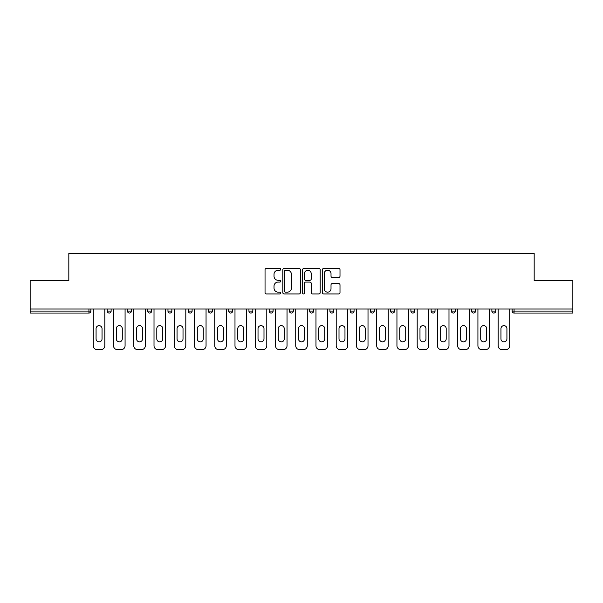 <?xml version="1.0" encoding="UTF-8"?>
<svg xmlns="http://www.w3.org/2000/svg" width="603" height="603" viewBox="0 0 603 603"><rect width="100%" height="100%" fill="white"/><g stroke="black" fill="none" stroke-linecap="round" stroke-linejoin="round"><path stroke-width="0.9" d="M280.734 269.345A0.889 0.889 0 0 0 279.845 268.456L266.315 268.456A1.274 1.274 0 0 0 265.041 269.729L265.041 292.659A1.274 1.274 0 0 0 266.315 293.932L279.845 293.932A0.889 0.889 0 0 0 280.734 293.035A0.889 0.889 0 0 0 279.845 292.146L278.096 292.146A4.078 4.078 0 0 1 274.018 288.068L274.018 286.161A4.078 4.078 0 0 1 278.096 282.083L279.845 282.083A0.889 0.889 0 0 0 280.734 281.194A0.889 0.889 0 0 0 279.845 280.297L278.096 280.297A4.078 4.078 0 0 1 274.018 276.227L274.018 274.312A4.078 4.078 0 0 1 278.096 270.234L279.845 270.234A0.889 0.889 0 0 0 280.734 269.345M338.728 277.433A1.274 1.274 0 0 0 340.002 276.159L340.002 269.729A1.274 1.274 0 0 0 338.728 268.456L323.698 268.456A1.274 1.274 0 0 0 322.424 269.729L322.424 292.659A1.274 1.274 0 0 0 323.698 293.932L338.728 293.932A1.274 1.274 0 0 0 340.002 292.659L340.002 284.887A1.274 1.274 0 0 0 338.728 283.614L332.291 283.614A1.274 1.274 0 0 0 331.017 284.887L331.017 288.739A3.407 3.407 0 0 1 327.61 292.146A3.407 3.407 0 0 1 324.203 288.739L324.203 273.641A3.407 3.407 0 0 1 327.61 270.234A3.407 3.407 0 0 1 331.017 273.641L331.017 276.159A1.274 1.274 0 0 0 332.291 277.433L338.728 277.433M30.15 309.03L30.15 280.606L68.825 280.606L68.825 253.358L534.175 253.358L534.175 280.606L572.85 280.606L572.85 309.03L30.15 309.03L30.15 311.103L88.935 311.103L88.935 309.03M300.384 269.729A1.274 1.274 0 0 0 299.111 268.456L284.081 268.456A1.274 1.274 0 0 0 282.807 269.729L282.807 292.659A1.274 1.274 0 0 0 284.081 293.932L299.111 293.932A1.274 1.274 0 0 0 300.384 292.659L300.384 269.729M303.889 268.456L318.919 268.456A1.274 1.274 0 0 1 320.193 269.729L320.193 292.659A1.274 1.274 0 0 1 318.919 293.932L312.49 293.932A1.274 1.274 0 0 1 311.216 292.659L311.216 283.357A1.274 1.274 0 0 0 309.942 282.083L305.668 282.083A1.274 1.274 0 0 0 304.394 283.357L304.394 293.035A0.889 0.889 0 0 1 303.505 293.932A0.889 0.889 0 0 1 302.616 293.035L302.616 269.729A1.274 1.274 0 0 1 303.889 268.456M88.935 313.047A1.945 1.945 0 0 0 90.88 311.103L88.935 311.103L88.935 313.047A1.945 1.945 0 0 0 90.88 311.103L90.88 309.03L90.88 311.103A1.945 1.945 0 0 1 88.935 313.047L30.15 313.047L30.15 311.103M572.85 309.03L572.85 313.047L514.065 313.047A1.945 1.945 0 0 1 512.12 311.103L512.12 309.03M107.236 309.03L107.236 311.103L107.236 309.03M109.181 313.047A1.945 1.945 0 0 1 107.236 311.103A1.945 1.945 0 0 0 109.181 313.047A1.945 1.945 0 0 0 111.125 311.103L111.125 309.03L111.125 311.103A1.945 1.945 0 0 1 109.181 313.047A1.945 1.945 0 0 1 107.236 311.103L111.125 311.103A1.945 1.945 0 0 1 109.181 313.047M127.474 311.103A1.945 1.945 0 0 0 129.426 313.047A1.945 1.945 0 0 0 131.371 311.103A1.945 1.945 0 0 1 129.426 313.047A1.945 1.945 0 0 0 131.371 311.103L131.371 309.03L131.371 311.103L127.474 311.103A1.945 1.945 0 0 0 129.426 313.047A1.945 1.945 0 0 1 127.474 311.103L127.474 309.03M147.72 309.03L147.72 311.103L147.72 309.03M151.617 309.03L151.617 311.103L151.617 309.03M167.966 309.03L167.966 311.103L167.966 309.03M171.863 309.03L171.863 311.103L171.863 309.03M188.211 311.103A1.945 1.945 0 0 0 190.156 313.047A1.945 1.945 0 0 0 192.101 311.103A1.945 1.945 0 0 1 190.156 313.047A1.945 1.945 0 0 0 192.101 311.103L192.101 309.03L192.101 311.103L188.211 311.103A1.945 1.945 0 0 0 190.156 313.047A1.945 1.945 0 0 1 188.211 311.103L188.211 309.03M212.346 309.03L212.346 311.103L208.457 311.103A1.945 1.945 0 0 0 210.402 313.047A1.945 1.945 0 0 1 208.457 311.103L208.457 309.03M228.695 309.03L228.695 311.103L228.695 309.03M232.592 309.03L232.592 311.103L232.592 309.03M248.941 309.03L248.941 311.103L248.941 309.03M252.838 309.03L252.838 311.103A1.945 1.945 0 0 1 250.893 313.047A1.945 1.945 0 0 1 248.941 311.103L252.838 311.103A1.945 1.945 0 0 1 250.893 313.047M269.187 309.03L269.187 311.103L269.187 309.03M273.084 309.03L273.084 311.103L273.084 309.03M289.432 309.03L289.432 311.103L289.432 309.03M293.322 309.03L293.322 311.103L293.322 309.03M309.678 309.03L309.678 311.103L309.678 309.03M313.568 309.03L313.568 311.103L313.568 309.03M329.916 309.03L329.916 311.103L329.916 309.03M333.813 309.03L333.813 311.103L333.813 309.03M350.162 309.03L350.162 311.103L350.162 309.03M354.059 309.03L354.059 311.103L354.059 309.03M374.305 309.03L374.305 311.103A1.945 1.945 0 0 1 372.353 313.047A1.945 1.945 0 0 1 370.408 311.103L370.408 309.03M394.543 309.03L394.543 311.103A1.945 1.945 0 0 1 392.598 313.047A1.945 1.945 0 0 1 390.654 311.103L390.654 309.03M414.789 309.03L414.789 311.103A1.945 1.945 0 0 1 412.844 313.047A1.945 1.945 0 0 1 410.899 311.103L410.899 309.03M435.034 309.03L435.034 311.103A1.945 1.945 0 0 1 433.09 313.047A1.945 1.945 0 0 1 431.137 311.103L431.137 309.03M453.328 313.047A1.945 1.945 0 0 0 455.28 311.103L455.28 309.03L455.28 311.103A1.945 1.945 0 0 1 453.328 313.047A1.945 1.945 0 0 1 451.383 311.103L451.383 309.03M475.526 309.03L475.526 311.103A1.945 1.945 0 0 1 473.574 313.047A1.945 1.945 0 0 1 471.629 311.103L471.629 309.03M491.875 309.03L491.875 311.103L491.875 309.03M495.764 309.03L495.764 311.103A1.945 1.945 0 0 1 493.819 313.047A1.945 1.945 0 0 1 491.875 311.103L495.764 311.103A1.945 1.945 0 0 1 493.819 313.047M149.672 313.047A1.945 1.945 0 0 1 147.72 311.103A1.945 1.945 0 0 0 149.672 313.047A1.945 1.945 0 0 0 151.617 311.103A1.945 1.945 0 0 1 149.672 313.047A1.945 1.945 0 0 1 147.72 311.103L151.617 311.103A1.945 1.945 0 0 1 149.672 313.047M169.91 313.047A1.945 1.945 0 0 1 167.966 311.103A1.945 1.945 0 0 0 169.91 313.047A1.945 1.945 0 0 0 171.863 311.103A1.945 1.945 0 0 1 169.91 313.047A1.945 1.945 0 0 1 167.966 311.103L171.863 311.103A1.945 1.945 0 0 1 169.91 313.047M210.402 313.047A1.945 1.945 0 0 0 212.346 311.103A1.945 1.945 0 0 1 210.402 313.047A1.945 1.945 0 0 1 208.457 311.103M230.648 313.047A1.945 1.945 0 0 1 228.695 311.103L232.592 311.103A1.945 1.945 0 0 1 230.648 313.047A1.945 1.945 0 0 0 232.592 311.103A1.945 1.945 0 0 1 230.648 313.047M271.131 313.047A1.945 1.945 0 0 1 269.187 311.103A1.945 1.945 0 0 0 271.131 313.047A1.945 1.945 0 0 0 273.084 311.103A1.945 1.945 0 0 1 271.131 313.047A1.945 1.945 0 0 1 269.187 311.103L273.084 311.103M291.377 313.047A1.945 1.945 0 0 1 289.432 311.103A1.945 1.945 0 0 0 291.377 313.047A1.945 1.945 0 0 0 293.322 311.103A1.945 1.945 0 0 1 291.377 313.047A1.945 1.945 0 0 1 289.432 311.103L293.322 311.103A1.945 1.945 0 0 1 291.377 313.047M311.623 313.047A1.945 1.945 0 0 1 309.678 311.103L313.568 311.103A1.945 1.945 0 0 1 311.623 313.047A1.945 1.945 0 0 0 313.568 311.103M331.869 313.047A1.945 1.945 0 0 1 329.916 311.103L333.813 311.103A1.945 1.945 0 0 1 331.869 313.047A1.945 1.945 0 0 0 333.813 311.103M352.107 313.047A1.945 1.945 0 0 1 350.162 311.103A1.945 1.945 0 0 0 352.107 313.047A1.945 1.945 0 0 0 354.059 311.103A1.945 1.945 0 0 1 352.107 313.047A1.945 1.945 0 0 1 350.162 311.103L354.059 311.103M285.483 270.234A0.889 0.889 0 0 0 284.593 271.131L284.593 291.257A0.889 0.889 0 0 0 285.483 292.146L287.329 292.146A4.078 4.078 0 0 0 291.407 288.068L291.407 274.312A4.078 4.078 0 0 0 287.329 270.234L285.483 270.234M311.216 273.709A3.407 3.407 0 0 0 307.809 270.302A3.407 3.407 0 0 0 304.394 273.709L304.394 279.023A1.274 1.274 0 0 0 305.668 280.297L309.942 280.297A1.274 1.274 0 0 0 311.216 279.023L311.216 273.709M102.043 328.62A2.985 2.985 0 0 0 99.058 325.635A2.985 2.985 0 0 0 96.073 328.62A2.985 2.985 0 0 1 99.058 325.635A2.985 2.985 0 0 1 102.043 328.62L102.043 338.871A2.985 2.985 0 0 1 99.058 341.856A2.985 2.985 0 0 1 96.073 338.871A2.985 2.985 0 0 0 99.058 341.856A2.985 2.985 0 0 0 102.043 338.871M93.284 309.03L93.284 345.753L93.284 309.03M97.173 349.642L100.942 349.642L97.173 349.642A3.889 3.889 0 0 1 93.284 345.753M104.832 309.03L104.832 345.753L104.832 309.03M96.073 338.871L96.073 328.62M100.942 349.642A3.889 3.889 0 0 0 104.832 345.753M122.288 328.62A2.985 2.985 0 0 0 119.304 325.635A2.985 2.985 0 0 0 116.319 328.62A2.985 2.985 0 0 1 119.304 325.635A2.985 2.985 0 0 1 122.288 328.62L122.288 338.871A2.985 2.985 0 0 1 119.304 341.856A2.985 2.985 0 0 1 116.319 338.871A2.985 2.985 0 0 0 119.304 341.856A2.985 2.985 0 0 0 122.288 338.871M113.53 309.03L113.53 345.753L113.53 309.03M117.419 349.642L121.18 349.642L117.419 349.642A3.889 3.889 0 0 1 113.53 345.753M125.077 309.03L125.077 345.753L125.077 309.03M142.534 328.62A2.985 2.985 0 0 0 139.549 325.635A2.985 2.985 0 0 0 136.564 328.62A2.985 2.985 0 0 1 139.549 325.635A2.985 2.985 0 0 1 142.534 328.62L142.534 338.871A2.985 2.985 0 0 1 139.549 341.856A2.985 2.985 0 0 1 136.564 338.871A2.985 2.985 0 0 0 139.549 341.856A2.985 2.985 0 0 0 142.534 338.871M133.768 309.03L133.768 345.753L133.768 309.03M137.665 349.642L141.426 349.642L137.665 349.642A3.889 3.889 0 0 1 133.768 345.753M145.323 309.03L145.323 345.753L145.323 309.03M162.772 328.62A2.985 2.985 0 0 0 159.787 325.635A2.985 2.985 0 0 0 156.803 328.62A2.985 2.985 0 0 1 159.787 325.635A2.985 2.985 0 0 1 162.772 328.62L162.772 338.871A2.985 2.985 0 0 1 159.787 341.856A2.985 2.985 0 0 1 156.803 338.871A2.985 2.985 0 0 0 159.787 341.856A2.985 2.985 0 0 0 162.772 338.871M154.014 309.03L154.014 345.753L154.014 309.03M157.911 349.642L161.672 349.642L157.911 349.642A3.889 3.889 0 0 1 154.014 345.753M165.569 309.03L165.569 345.753L165.569 309.03M183.018 328.62A2.985 2.985 0 0 0 180.033 325.635A2.985 2.985 0 0 0 177.048 328.62A2.985 2.985 0 0 1 180.033 325.635A2.985 2.985 0 0 1 183.018 328.62L183.018 338.871A2.985 2.985 0 0 1 180.033 341.856A2.985 2.985 0 0 1 177.048 338.871A2.985 2.985 0 0 0 180.033 341.856A2.985 2.985 0 0 0 183.018 338.871M174.259 309.03L174.259 345.753L174.259 309.03M178.156 349.642L181.918 349.642L178.156 349.642A3.889 3.889 0 0 1 174.259 345.753M185.807 309.03L185.807 345.753L185.807 309.03M203.264 328.62A2.985 2.985 0 0 0 200.279 325.635A2.985 2.985 0 0 0 197.294 328.62A2.985 2.985 0 0 1 200.279 325.635A2.985 2.985 0 0 1 203.264 328.62L203.264 338.871A2.985 2.985 0 0 1 200.279 341.856A2.985 2.985 0 0 1 197.294 338.871A2.985 2.985 0 0 0 200.279 341.856A2.985 2.985 0 0 0 203.264 338.871M194.505 309.03L194.505 345.753L194.505 309.03M198.395 349.642L202.163 349.642L198.395 349.642A3.889 3.889 0 0 1 194.505 345.753M206.053 309.03L206.053 345.753L206.053 309.03M116.319 338.871L116.319 328.62M121.18 349.642A3.889 3.889 0 0 0 125.077 345.753M136.564 338.871L136.564 328.62M141.426 349.642A3.889 3.889 0 0 0 145.323 345.753M156.803 338.871L156.803 328.62M161.672 349.642A3.889 3.889 0 0 0 165.569 345.753M177.048 338.871L177.048 328.62M181.918 349.642A3.889 3.889 0 0 0 185.807 345.753M197.294 338.871L197.294 328.62M202.163 349.642A3.889 3.889 0 0 0 206.053 345.753M223.509 328.62A2.985 2.985 0 0 0 220.525 325.635A2.985 2.985 0 0 0 217.54 328.62A2.985 2.985 0 0 1 220.525 325.635A2.985 2.985 0 0 1 223.509 328.62L223.509 338.871A2.985 2.985 0 0 1 220.525 341.856A2.985 2.985 0 0 1 217.54 338.871A2.985 2.985 0 0 0 220.525 341.856A2.985 2.985 0 0 0 223.509 338.871M214.751 309.03L214.751 345.753L214.751 309.03M218.64 349.642L222.401 349.642L218.64 349.642A3.889 3.889 0 0 1 214.751 345.753M226.298 309.03L226.298 345.753L226.298 309.03M217.54 338.871L217.54 328.62M222.401 349.642A3.889 3.889 0 0 0 226.298 345.753M243.755 328.62A2.985 2.985 0 0 0 240.77 325.635A2.985 2.985 0 0 0 237.786 328.62A2.985 2.985 0 0 1 240.77 325.635A2.985 2.985 0 0 1 243.755 328.62L243.755 338.871A2.985 2.985 0 0 1 240.77 341.856A2.985 2.985 0 0 1 237.786 338.871A2.985 2.985 0 0 0 240.77 341.856A2.985 2.985 0 0 0 243.755 338.871M234.989 309.03L234.989 345.753L234.989 309.03M238.886 349.642L242.647 349.642L238.886 349.642A3.889 3.889 0 0 1 234.989 345.753M246.544 309.03L246.544 345.753L246.544 309.03M237.786 338.871L237.786 328.62M242.647 349.642A3.889 3.889 0 0 0 246.544 345.753M263.993 328.62A2.985 2.985 0 0 0 261.009 325.635A2.985 2.985 0 0 0 258.024 328.62A2.985 2.985 0 0 1 261.009 325.635A2.985 2.985 0 0 1 263.993 328.62L263.993 338.871A2.985 2.985 0 0 1 261.009 341.856A2.985 2.985 0 0 1 258.024 338.871A2.985 2.985 0 0 0 261.009 341.856A2.985 2.985 0 0 0 263.993 338.871M255.235 309.03L255.235 345.753L255.235 309.03M259.132 349.642L262.893 349.642L259.132 349.642A3.889 3.889 0 0 1 255.235 345.753M266.79 309.03L266.79 345.753L266.79 309.03M258.024 338.871L258.024 328.62M262.893 349.642A3.889 3.889 0 0 0 266.79 345.753M284.239 328.62A2.985 2.985 0 0 0 281.254 325.635A2.985 2.985 0 0 0 278.269 328.62A2.985 2.985 0 0 1 281.254 325.635A2.985 2.985 0 0 1 284.239 328.62L284.239 338.871A2.985 2.985 0 0 1 281.254 341.856A2.985 2.985 0 0 1 278.269 338.871A2.985 2.985 0 0 0 281.254 341.856A2.985 2.985 0 0 0 284.239 338.871M275.481 309.03L275.481 345.753L275.481 309.03M279.377 349.642L283.139 349.642L279.377 349.642A3.889 3.889 0 0 1 275.481 345.753M287.028 309.03L287.028 345.753L287.028 309.03M278.269 338.871L278.269 328.62M283.139 349.642A3.889 3.889 0 0 0 287.028 345.753M304.485 328.62A2.985 2.985 0 0 0 301.5 325.635A2.985 2.985 0 0 0 298.515 328.62A2.985 2.985 0 0 1 301.5 325.635A2.985 2.985 0 0 1 304.485 328.62L304.485 338.871A2.985 2.985 0 0 1 301.5 341.856A2.985 2.985 0 0 1 298.515 338.871A2.985 2.985 0 0 0 301.5 341.856A2.985 2.985 0 0 0 304.485 338.871M295.726 309.03L295.726 345.753L295.726 309.03M299.616 349.642L303.384 349.642L299.616 349.642A3.889 3.889 0 0 1 295.726 345.753M307.274 309.03L307.274 345.753L307.274 309.03M298.515 338.871L298.515 328.62M303.384 349.642A3.889 3.889 0 0 0 307.274 345.753M324.731 328.62A2.985 2.985 0 0 0 321.746 325.635A2.985 2.985 0 0 0 318.761 328.62A2.985 2.985 0 0 1 321.746 325.635A2.985 2.985 0 0 1 324.731 328.62L324.731 338.871A2.985 2.985 0 0 1 321.746 341.856A2.985 2.985 0 0 1 318.761 338.871A2.985 2.985 0 0 0 321.746 341.856A2.985 2.985 0 0 0 324.731 338.871M315.972 309.03L315.972 345.753L315.972 309.03M319.861 349.642L323.623 349.642L319.861 349.642A3.889 3.889 0 0 1 315.972 345.753M327.519 309.03L327.519 345.753L327.519 309.03M318.761 338.871L318.761 328.62M323.623 349.642A3.889 3.889 0 0 0 327.519 345.753M344.976 328.62A2.985 2.985 0 0 0 341.991 325.635A2.985 2.985 0 0 0 339.007 328.62A2.985 2.985 0 0 1 341.991 325.635A2.985 2.985 0 0 1 344.976 328.62L344.976 338.871A2.985 2.985 0 0 1 341.991 341.856A2.985 2.985 0 0 1 339.007 338.871A2.985 2.985 0 0 0 341.991 341.856A2.985 2.985 0 0 0 344.976 338.871M336.21 309.03L336.21 345.753L336.21 309.03M340.107 349.642L343.868 349.642L340.107 349.642A3.889 3.889 0 0 1 336.21 345.753M347.765 309.03L347.765 345.753L347.765 309.03M339.007 338.871L339.007 328.62M343.868 349.642A3.889 3.889 0 0 0 347.765 345.753M365.214 328.62A2.985 2.985 0 0 0 362.23 325.635A2.985 2.985 0 0 0 359.245 328.62A2.985 2.985 0 0 1 362.23 325.635A2.985 2.985 0 0 1 365.214 328.62L365.214 338.871A2.985 2.985 0 0 1 362.23 341.856A2.985 2.985 0 0 1 359.245 338.871A2.985 2.985 0 0 0 362.23 341.856A2.985 2.985 0 0 0 365.214 338.871M356.456 309.03L356.456 345.753L356.456 309.03M360.353 349.642L364.114 349.642L360.353 349.642A3.889 3.889 0 0 1 356.456 345.753M368.011 309.03L368.011 345.753L368.011 309.03M359.245 338.871L359.245 328.62M364.114 349.642A3.889 3.889 0 0 0 368.011 345.753M385.46 328.62A2.985 2.985 0 0 0 382.475 325.635A2.985 2.985 0 0 0 379.491 328.62A2.985 2.985 0 0 1 382.475 325.635A2.985 2.985 0 0 1 385.46 328.62L385.46 338.871A2.985 2.985 0 0 1 382.475 341.856A2.985 2.985 0 0 1 379.491 338.871A2.985 2.985 0 0 0 382.475 341.856A2.985 2.985 0 0 0 385.46 338.871M376.702 309.03L376.702 345.753L376.702 309.03M380.599 349.642L384.36 349.642L380.599 349.642A3.889 3.889 0 0 1 376.702 345.753M388.249 309.03L388.249 345.753L388.249 309.03M379.491 338.871L379.491 328.62M384.36 349.642A3.889 3.889 0 0 0 388.249 345.753M405.706 328.62A2.985 2.985 0 0 0 402.721 325.635A2.985 2.985 0 0 0 399.736 328.62A2.985 2.985 0 0 1 402.721 325.635A2.985 2.985 0 0 1 405.706 328.62L405.706 338.871A2.985 2.985 0 0 1 402.721 341.856A2.985 2.985 0 0 1 399.736 338.871A2.985 2.985 0 0 0 402.721 341.856A2.985 2.985 0 0 0 405.706 338.871M396.947 309.03L396.947 345.753L396.947 309.03M400.837 349.642L404.605 349.642L400.837 349.642A3.889 3.889 0 0 1 396.947 345.753M408.495 309.03L408.495 345.753L408.495 309.03M399.736 338.871L399.736 328.62M404.605 349.642A3.889 3.889 0 0 0 408.495 345.753M425.952 328.62A2.985 2.985 0 0 0 422.967 325.635A2.985 2.985 0 0 0 419.982 328.62A2.985 2.985 0 0 1 422.967 325.635A2.985 2.985 0 0 1 425.952 328.62L425.952 338.871A2.985 2.985 0 0 1 422.967 341.856A2.985 2.985 0 0 1 419.982 338.871A2.985 2.985 0 0 0 422.967 341.856A2.985 2.985 0 0 0 425.952 338.871M417.193 309.03L417.193 345.753L417.193 309.03M421.082 349.642L424.844 349.642L421.082 349.642A3.889 3.889 0 0 1 417.193 345.753M428.741 309.03L428.741 345.753L428.741 309.03M419.982 338.871L419.982 328.62M424.844 349.642A3.889 3.889 0 0 0 428.741 345.753M446.197 328.62A2.985 2.985 0 0 0 443.213 325.635A2.985 2.985 0 0 0 440.228 328.62A2.985 2.985 0 0 1 443.213 325.635A2.985 2.985 0 0 1 446.197 328.62L446.197 338.871A2.985 2.985 0 0 1 443.213 341.856A2.985 2.985 0 0 1 440.228 338.871A2.985 2.985 0 0 0 443.213 341.856A2.985 2.985 0 0 0 446.197 338.871M437.431 309.03L437.431 345.753L437.431 309.03M441.328 349.642L445.089 349.642L441.328 349.642A3.889 3.889 0 0 1 437.431 345.753M448.986 309.03L448.986 345.753L448.986 309.03M440.228 338.871L440.228 328.62M445.089 349.642A3.889 3.889 0 0 0 448.986 345.753M466.436 328.62A2.985 2.985 0 0 0 463.451 325.635A2.985 2.985 0 0 0 460.466 328.62A2.985 2.985 0 0 1 463.451 325.635A2.985 2.985 0 0 1 466.436 328.62L466.436 338.871A2.985 2.985 0 0 1 463.451 341.856A2.985 2.985 0 0 1 460.466 338.871A2.985 2.985 0 0 0 463.451 341.856A2.985 2.985 0 0 0 466.436 338.871M457.677 309.03L457.677 345.753L457.677 309.03M461.574 349.642L465.335 349.642L461.574 349.642A3.889 3.889 0 0 1 457.677 345.753M469.232 309.03L469.232 345.753L469.232 309.03M460.466 338.871L460.466 328.62M465.335 349.642A3.889 3.889 0 0 0 469.232 345.753M486.681 328.62A2.985 2.985 0 0 0 483.696 325.635A2.985 2.985 0 0 0 480.712 328.62A2.985 2.985 0 0 1 483.696 325.635A2.985 2.985 0 0 1 486.681 328.62L486.681 338.871A2.985 2.985 0 0 1 483.696 341.856A2.985 2.985 0 0 1 480.712 338.871A2.985 2.985 0 0 0 483.696 341.856A2.985 2.985 0 0 0 486.681 338.871M477.923 309.03L477.923 345.753L477.923 309.03M481.82 349.642L485.581 349.642L481.82 349.642A3.889 3.889 0 0 1 477.923 345.753M489.47 309.03L489.47 345.753L489.47 309.03M480.712 338.871L480.712 328.62M485.581 349.642A3.889 3.889 0 0 0 489.47 345.753M506.927 328.62A2.985 2.985 0 0 0 503.942 325.635A2.985 2.985 0 0 0 500.957 328.62A2.985 2.985 0 0 1 503.942 325.635A2.985 2.985 0 0 1 506.927 328.62L506.927 338.871A2.985 2.985 0 0 1 503.942 341.856A2.985 2.985 0 0 1 500.957 338.871A2.985 2.985 0 0 0 503.942 341.856A2.985 2.985 0 0 0 506.927 338.871M498.168 309.03L498.168 345.753L498.168 309.03M502.058 349.642L505.827 349.642L502.058 349.642A3.889 3.889 0 0 1 498.168 345.753M509.716 309.03L509.716 345.753L509.716 309.03M500.957 338.871L500.957 328.62M505.827 349.642A3.889 3.889 0 0 0 509.716 345.753M514.065 309.03L514.065 311.103L572.85 311.103M512.12 311.103L514.065 311.103L514.065 313.047M372.353 313.047A1.945 1.945 0 0 0 374.305 311.103L370.408 311.103M392.598 313.047A1.945 1.945 0 0 0 394.543 311.103L390.654 311.103M412.844 313.047A1.945 1.945 0 0 0 414.789 311.103L410.899 311.103M433.09 313.047A1.945 1.945 0 0 0 435.034 311.103L431.137 311.103M455.28 311.103L451.383 311.103M473.574 313.047A1.945 1.945 0 0 0 475.526 311.103L471.629 311.103"/></g></svg>
